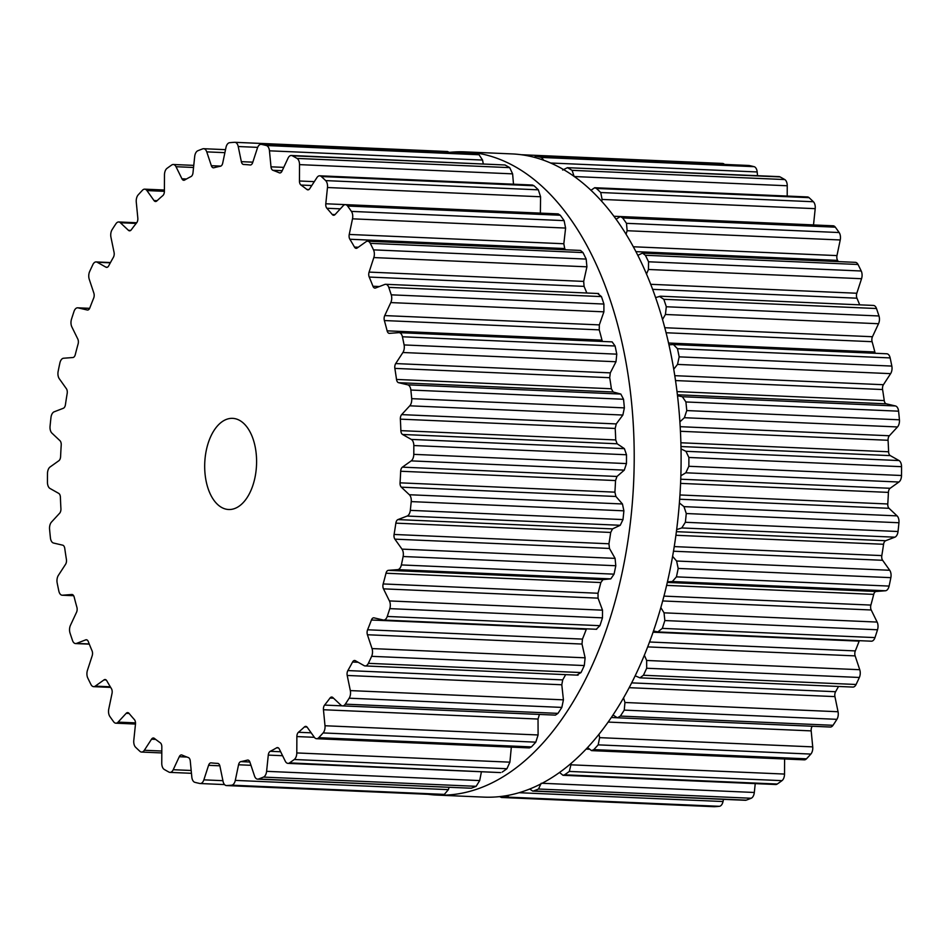 <?xml version="1.0" encoding="UTF-8"?>
<svg xmlns="http://www.w3.org/2000/svg" width="949" height="949" viewBox="0 0 949 949"><rect width="100%" height="100%" fill="white"/><g stroke="black" fill="none" stroke-linecap="round" stroke-linejoin="round"><path stroke-width="1.42" d="M449.363 152.362A321.913 182.801 92.5 0 1 464.986 151.876A321.913 182.801 92.5 0 1 633.683 481.404A321.913 182.801 92.5 0 1 437.109 795.096A321.913 182.801 92.5 0 1 427.94 794.289A321.913 182.801 92.5 0 0 437.109 795.096L484.014 797.124A321.913 182.801 92.5 0 0 680.575 483.432A321.913 182.801 92.5 0 0 511.891 153.904A321.913 182.801 92.5 0 1 680.575 483.432A321.913 182.801 92.5 0 1 484.014 797.124L437.109 795.096A321.913 182.801 92.5 0 0 633.683 481.404A321.913 182.801 92.5 0 0 464.986 151.876L511.891 153.904L464.986 151.876A321.913 182.801 92.5 0 0 449.363 152.362M260.987 778.085A321.972 182.825 92.5 0 1 258.508 779.01A6.845 3.891 92.5 0 1 257.618 779.153A6.845 3.891 92.5 0 1 254.522 775.985L249.919 762.166A4.567 2.586 -87.5 0 0 247.867 760.054A4.567 2.586 -87.5 0 0 247.416 760.102A299.73 170.203 92.5 0 1 244.118 760.92A299.73 170.203 92.5 0 1 240.832 761.62A4.567 2.586 -87.5 0 0 238.555 764.775L235.293 780.398A6.845 3.891 92.5 0 1 231.663 785.179A321.972 182.825 92.5 0 1 229.148 785.392A321.972 182.825 92.5 0 1 226.645 785.558A6.845 3.891 92.5 0 1 226.431 785.558A6.845 3.891 92.5 0 1 223.051 781.335L219.931 766.199A4.567 2.586 -87.5 0 0 217.689 763.387L217.689 763.387A299.73 170.203 92.5 0 1 217.665 763.387A299.73 170.203 92.5 0 1 214.403 763.186A299.73 170.203 92.5 0 1 211.117 762.877A4.567 2.586 -87.5 0 0 211.01 762.866A4.567 2.586 -87.5 0 0 208.578 765.321L203.857 779.853A6.845 3.891 92.5 0 1 200.203 783.53A6.845 3.891 92.5 0 1 199.836 783.483A321.972 182.825 92.5 0 1 197.368 782.937A321.972 182.825 92.5 0 1 194.901 782.332A6.845 3.891 92.5 0 1 191.817 777.041L190.275 761.051A4.567 2.586 -87.5 0 0 188.353 757.563A299.73 170.203 92.5 0 1 185.162 756.365A299.73 170.203 92.5 0 1 181.994 755.048A4.567 2.586 -87.5 0 0 181.449 754.929A4.567 2.586 -87.5 0 0 179.278 756.709L173.228 769.71A6.845 3.891 92.5 0 1 169.966 772.379A6.845 3.891 92.5 0 1 168.946 772.095A321.972 182.825 92.5 0 1 166.585 770.79A321.972 182.825 92.5 0 1 164.236 769.437A6.845 3.891 92.5 0 1 161.757 763.233L161.828 746.863A4.567 2.586 -87.5 0 0 160.31 742.818A299.73 170.203 92.5 0 1 157.32 740.647A299.73 170.203 92.5 0 1 154.355 738.381A4.567 2.586 -87.5 0 0 153.382 738.002A4.567 2.586 -87.5 0 0 151.532 739.2L144.343 750.268A6.845 3.891 92.5 0 1 141.567 752.059A6.845 3.891 92.5 0 1 139.93 751.335A321.972 182.825 92.5 0 1 137.759 749.319A321.972 182.825 92.5 0 1 135.6 747.254A6.845 3.891 92.5 0 1 133.797 740.339L135.482 724.087A4.567 2.586 -87.5 0 0 134.402 719.603A299.73 170.203 92.5 0 1 131.697 716.531A299.73 170.203 92.5 0 1 129.028 713.375A4.567 2.586 -87.5 0 0 127.676 712.616A4.567 2.586 -87.5 0 0 126.193 713.328L118.079 722.13A6.845 3.891 92.5 0 1 115.861 723.197A6.845 3.891 92.5 0 1 113.678 721.833A321.972 182.825 92.5 0 1 111.757 719.176A321.972 182.825 92.5 0 1 109.847 716.459A6.845 3.891 92.5 0 1 108.767 709.033L112.029 693.411A4.567 2.586 -87.5 0 0 111.413 688.618A299.73 170.203 92.5 0 1 109.076 684.739A299.73 170.203 92.5 0 1 106.786 680.789A4.567 2.586 -87.5 0 0 105.102 679.531A4.567 2.586 -87.5 0 0 104.034 679.875L95.244 686.139A6.845 3.891 92.5 0 1 93.643 686.661A6.845 3.891 92.5 0 1 90.974 684.514A321.972 182.825 92.5 0 1 89.36 681.275A321.972 182.825 92.5 0 1 87.771 678.001A6.845 3.891 92.5 0 1 87.45 670.291L92.183 655.759A4.567 2.586 -87.5 0 0 92.053 650.8A299.73 170.203 92.5 0 1 90.155 646.245A299.73 170.203 92.5 0 1 88.304 641.607A4.567 2.586 -87.5 0 0 86.335 639.756A4.567 2.586 -87.5 0 0 85.718 639.863L76.513 643.41A6.845 3.891 92.5 0 1 75.576 643.564A6.845 3.891 92.5 0 1 72.504 640.48A321.972 182.825 92.5 0 1 71.258 636.767A321.972 182.825 92.5 0 1 70.024 633.03A6.845 3.891 92.5 0 1 70.475 625.272L76.537 612.271A4.567 2.586 -87.5 0 0 76.905 607.313A299.73 170.203 92.5 0 1 75.505 602.2A299.73 170.203 92.5 0 1 74.164 597.028A4.567 2.586 -87.5 0 0 71.97 594.501A4.567 2.586 -87.5 0 0 71.804 594.501L62.468 595.213A6.845 3.891 92.5 0 1 62.207 595.225A6.845 3.891 92.5 0 1 58.85 591.085A321.972 182.825 92.5 0 1 57.996 587.016A321.972 182.825 92.5 0 1 57.165 582.923A6.845 3.891 92.5 0 1 58.375 575.355L65.576 564.287A4.567 2.586 -87.5 0 0 66.418 559.471A299.73 170.203 92.5 0 1 65.564 553.955A299.73 170.203 92.5 0 1 64.757 548.415A4.567 2.586 -87.5 0 0 62.705 545.177L53.535 543.042A6.845 3.891 92.5 0 1 50.416 537.822A321.972 182.825 92.5 0 1 49.977 533.528A321.972 182.825 92.5 0 1 49.573 529.21A6.845 3.891 92.5 0 1 51.507 522.045L59.621 513.243A4.567 2.586 -87.5 0 0 60.926 508.723A299.73 170.203 92.5 0 1 60.629 502.982A299.73 170.203 92.5 0 1 60.404 497.229A4.567 2.586 -87.5 0 0 58.719 493.385L49.977 488.45A6.845 3.891 92.5 0 1 47.45 482.317A321.972 182.825 92.5 0 1 47.45 477.916A321.972 182.825 92.5 0 1 47.486 473.504A6.845 3.891 92.5 0 1 50.083 466.979L58.874 460.716A4.567 2.586 -87.5 0 0 60.594 456.611A299.73 170.203 92.5 0 1 60.878 450.811A299.73 170.203 92.5 0 1 61.222 445.022A4.567 2.586 -87.5 0 0 59.965 440.692L51.922 433.124A6.845 3.891 92.5 0 1 50.06 426.255A321.972 182.825 92.5 0 1 50.499 421.878A321.972 182.825 92.5 0 1 50.973 417.501A6.845 3.891 92.5 0 1 54.14 411.819L63.346 408.272A4.567 2.586 -87.5 0 0 65.422 404.725A299.73 170.203 92.5 0 1 66.276 399.054A299.73 170.203 92.5 0 1 67.189 393.408A4.567 2.586 -87.5 0 0 66.383 388.71L59.289 378.734A6.845 3.891 92.5 0 1 58.15 371.344A321.972 182.825 92.5 0 1 59.004 367.121A321.972 182.825 92.5 0 1 59.906 362.921A6.845 3.891 92.5 0 1 63.559 358.236L72.895 357.524A4.567 2.586 -87.5 0 0 75.279 354.629A299.73 170.203 92.5 0 1 76.667 349.256A299.73 170.203 92.5 0 1 78.115 343.918A4.567 2.586 -87.5 0 0 77.794 339.018L71.863 326.931A6.845 3.891 92.5 0 1 71.483 319.232A321.972 182.825 92.5 0 1 72.741 315.305A321.972 182.825 92.5 0 1 74.022 311.402A6.845 3.891 92.5 0 1 77.652 307.808A6.845 3.891 92.5 0 1 78.067 307.867L87.237 310.003A4.567 2.586 -87.5 0 0 87.51 310.05A4.567 2.586 -87.5 0 0 89.847 307.867A299.73 170.203 92.5 0 1 91.745 302.945A299.73 170.203 92.5 0 1 93.678 298.093A4.567 2.586 -87.5 0 0 93.856 293.111L89.253 279.291A6.845 3.891 92.5 0 1 89.645 271.533A321.972 182.825 92.5 0 1 91.27 268.009A321.972 182.825 92.5 0 1 92.907 264.522A6.845 3.891 92.5 0 1 96.134 261.924A6.845 3.891 92.5 0 1 97.201 262.244L105.932 267.167A4.567 2.586 -87.5 0 0 106.644 267.381A4.567 2.586 -87.5 0 0 108.696 265.839A299.73 170.203 92.5 0 1 111.033 261.533A299.73 170.203 92.5 0 1 113.405 257.286A4.567 2.586 -87.5 0 0 114.07 252.398L110.95 237.262A6.845 3.891 92.5 0 1 112.101 229.67A321.972 182.825 92.5 0 1 114.022 226.657A321.972 182.825 92.5 0 1 115.98 223.703A6.845 3.891 92.5 0 1 118.708 221.971A6.845 3.891 92.5 0 1 120.381 222.742L128.423 230.31A4.567 2.586 -87.5 0 0 129.55 230.821A4.567 2.586 -87.5 0 0 131.259 229.836A299.73 170.203 92.5 0 1 133.951 226.253A299.73 170.203 92.5 0 1 136.692 222.778A4.567 2.586 -87.5 0 0 137.819 218.116L136.276 202.125A6.845 3.891 92.5 0 1 138.151 194.925A321.972 182.825 92.5 0 1 140.333 192.528A321.972 182.825 92.5 0 1 142.528 190.18A6.845 3.891 92.5 0 1 144.699 189.159A6.845 3.891 92.5 0 1 146.929 190.571L154.023 200.547A4.567 2.586 -87.5 0 0 155.506 201.496A4.567 2.586 -87.5 0 0 156.834 200.939A299.73 170.203 92.5 0 1 159.823 198.211A299.73 170.203 92.5 0 1 162.837 195.589A4.567 2.586 -87.5 0 0 164.402 191.307L164.474 174.936A6.845 3.891 92.5 0 1 167.012 168.353A321.972 182.825 92.5 0 1 169.385 166.633A321.972 182.825 92.5 0 1 171.757 164.972A6.845 3.891 92.5 0 1 173.299 164.497A6.845 3.891 92.5 0 1 176.004 166.704L181.947 178.792A4.567 2.586 -87.5 0 0 183.75 180.274A4.567 2.586 -87.5 0 0 184.652 180.037A299.73 170.203 92.5 0 1 187.831 178.234A299.73 170.203 92.5 0 1 191.034 176.55A4.567 2.586 -87.5 0 0 192.991 172.765L194.687 156.526A6.845 3.891 92.5 0 1 197.819 150.761A321.972 182.825 92.5 0 1 200.286 149.776A321.972 182.825 92.5 0 1 202.766 148.851A6.845 3.891 92.5 0 1 203.655 148.708A6.845 3.891 92.5 0 1 206.752 151.876L211.354 165.695A4.567 2.586 -87.5 0 0 213.406 167.807A4.567 2.586 -87.5 0 0 213.869 167.759A299.73 170.203 92.5 0 1 217.155 166.941A299.73 170.203 92.5 0 1 220.441 166.241A4.567 2.586 -87.5 0 0 222.718 163.086L225.981 147.463A6.845 3.891 92.5 0 1 229.611 142.694A321.972 182.825 92.5 0 1 232.125 142.469A321.972 182.825 92.5 0 1 234.64 142.303A6.845 3.891 92.5 0 1 234.842 142.303A6.845 3.891 92.5 0 1 238.223 146.526L241.343 161.662A4.567 2.586 -87.5 0 0 243.585 164.474L243.585 164.474A299.73 170.203 92.5 0 1 243.62 164.485A299.73 170.203 92.5 0 1 246.87 164.675A299.73 170.203 92.5 0 1 250.156 164.984A4.567 2.586 -87.5 0 0 250.263 164.996A4.567 2.586 -87.5 0 0 252.695 162.54L257.428 148.008A6.845 3.891 92.5 0 1 261.07 144.331A6.845 3.891 92.5 0 1 261.438 144.378A321.972 182.825 92.5 0 1 263.905 144.924A321.972 182.825 92.5 0 1 266.372 145.529A6.845 3.891 92.5 0 1 269.457 150.82L270.999 166.822A4.567 2.586 -87.5 0 0 272.921 170.298A299.73 170.203 92.5 0 1 276.112 171.496A299.73 170.203 92.5 0 1 279.279 172.813A4.567 2.586 -87.5 0 0 279.825 172.943A4.567 2.586 -87.5 0 0 281.995 171.152L288.045 158.163A6.845 3.891 92.5 0 1 291.307 155.482A6.845 3.891 92.5 0 1 292.328 155.778A321.972 182.825 92.5 0 1 294.688 157.071A321.972 182.825 92.5 0 1 297.037 158.424A6.845 3.891 92.5 0 1 299.516 164.628L299.445 180.998A4.567 2.586 -87.5 0 0 300.963 185.043A299.73 170.203 92.5 0 1 303.953 187.214A299.73 170.203 92.5 0 1 306.93 189.48A4.567 2.586 -87.5 0 0 307.891 189.859A4.567 2.586 -87.5 0 0 309.742 188.661L316.93 177.593A6.845 3.891 92.5 0 1 319.706 175.802A6.845 3.891 92.5 0 1 321.343 176.538A321.972 182.825 92.5 0 1 323.514 178.542A321.972 182.825 92.5 0 1 325.673 180.607A6.845 3.891 92.5 0 1 327.476 187.522L325.792 203.774A4.567 2.586 -87.5 0 0 326.871 208.258A299.73 170.203 92.5 0 1 329.576 211.33A299.73 170.203 92.5 0 1 332.245 214.486A4.567 2.586 -87.5 0 0 333.597 215.257A4.567 2.586 -87.5 0 0 335.08 214.545L343.194 205.743A6.845 3.891 92.5 0 1 345.412 204.664A6.845 3.891 92.5 0 1 347.595 206.028A321.972 182.825 92.5 0 1 349.517 208.685A321.972 182.825 92.5 0 1 351.427 211.402A6.845 3.891 92.5 0 1 352.506 218.828L349.244 234.45A4.567 2.586 -87.5 0 0 349.861 239.243A299.73 170.203 92.5 0 1 352.198 243.122A299.73 170.203 92.5 0 1 354.487 247.084A4.567 2.586 -87.5 0 0 356.172 248.341A4.567 2.586 -87.5 0 0 357.239 247.986L366.029 241.722A6.845 3.891 92.5 0 1 367.631 241.2A6.845 3.891 92.5 0 1 370.3 243.347A321.972 182.825 92.5 0 1 371.913 246.586A321.972 182.825 92.5 0 1 373.503 249.86A6.845 3.891 92.5 0 1 373.823 257.57L369.09 272.102A4.567 2.586 -87.5 0 0 369.22 277.061A299.73 170.203 92.5 0 1 371.118 281.628A299.73 170.203 92.5 0 1 372.969 286.254A4.567 2.586 -87.5 0 0 374.938 288.105A4.567 2.586 -87.5 0 0 375.567 287.998L384.76 284.463A6.845 3.891 92.5 0 1 385.697 284.297A6.845 3.891 92.5 0 1 388.77 287.381A321.972 182.825 92.5 0 1 390.015 291.094A321.972 182.825 92.5 0 1 391.249 294.831A6.845 3.891 92.5 0 1 390.798 302.589L384.736 315.59A4.567 2.586 -87.5 0 0 384.369 320.548A299.73 170.203 92.5 0 1 385.769 325.661A299.73 170.203 92.5 0 1 387.121 330.833A4.567 2.586 -87.5 0 0 389.304 333.36A4.567 2.586 -87.5 0 0 389.481 333.36L398.805 332.648A6.845 3.891 92.5 0 1 399.066 332.648A6.845 3.891 92.5 0 1 402.423 336.776A321.972 182.825 92.5 0 1 403.278 340.845A321.972 182.825 92.5 0 1 404.108 344.938A6.845 3.891 92.5 0 1 402.898 352.506L395.697 363.574A4.567 2.586 -87.5 0 0 394.855 368.39A299.73 170.203 92.5 0 1 395.709 373.906A299.73 170.203 92.5 0 1 396.516 379.446A4.567 2.586 -87.5 0 0 398.568 382.684L407.738 384.831A6.845 3.891 92.5 0 1 410.858 390.039A321.972 182.825 92.5 0 1 411.297 394.345A321.972 182.825 92.5 0 1 411.7 398.663A6.845 3.891 92.5 0 1 409.766 405.816L401.652 414.618A4.567 2.586 -87.5 0 0 400.348 419.15A299.73 170.203 92.5 0 1 400.644 424.879A299.73 170.203 92.5 0 1 400.869 430.644A4.567 2.586 -87.5 0 0 402.554 434.476L411.297 439.411A6.845 3.891 92.5 0 1 413.823 445.544A321.972 182.825 92.5 0 1 413.823 449.956A321.972 182.825 92.5 0 1 413.788 454.357A6.845 3.891 92.5 0 1 411.19 460.882L402.4 467.157A4.567 2.586 -87.5 0 0 400.68 471.25A299.73 170.203 92.5 0 1 400.395 477.05A299.73 170.203 92.5 0 1 400.051 482.839A4.567 2.586 -87.5 0 0 401.32 487.169L409.351 494.737A6.845 3.891 92.5 0 1 411.225 501.606A321.972 182.825 92.5 0 1 410.775 505.983A321.972 182.825 92.5 0 1 410.312 510.36A6.845 3.891 92.5 0 1 407.133 516.054L397.928 519.589A4.567 2.586 -87.5 0 0 395.852 523.148A299.73 170.203 92.5 0 1 394.998 528.818A299.73 170.203 92.5 0 1 394.084 534.465A4.567 2.586 -87.5 0 0 394.891 539.151L401.985 549.127A6.845 3.891 92.5 0 1 403.123 556.517A321.972 182.825 92.5 0 1 402.269 560.74A321.972 182.825 92.5 0 1 401.368 564.94A6.845 3.891 92.5 0 1 397.714 569.625L388.378 570.337A4.567 2.586 -87.5 0 0 385.994 573.232A299.73 170.203 92.5 0 1 384.606 578.605A299.73 170.203 92.5 0 1 383.159 583.943A4.567 2.586 -87.5 0 0 383.479 588.843L389.422 600.931A6.845 3.891 92.5 0 1 389.802 608.629A321.972 182.825 92.5 0 1 388.532 612.556A321.972 182.825 92.5 0 1 387.251 616.459A6.845 3.891 92.5 0 1 383.621 620.053A6.845 3.891 92.5 0 1 383.206 619.994L374.036 617.858A4.567 2.586 -87.5 0 0 373.764 617.823A4.567 2.586 -87.5 0 0 371.427 620.005A299.73 170.203 92.5 0 1 369.541 624.916A299.73 170.203 92.5 0 1 367.595 629.78A4.567 2.586 -87.5 0 0 367.417 634.751L372.02 648.57A6.845 3.891 92.5 0 1 371.628 656.328A321.972 182.825 92.5 0 1 370.015 659.852A321.972 182.825 92.5 0 1 368.366 663.339A6.845 3.891 92.5 0 1 365.14 665.937A6.845 3.891 92.5 0 1 364.072 665.617L355.341 660.694A4.567 2.586 -87.5 0 0 354.629 660.48A4.567 2.586 -87.5 0 0 352.577 662.022A299.73 170.203 92.5 0 1 350.24 666.34A299.73 170.203 92.5 0 1 347.868 670.575A4.567 2.586 -87.5 0 0 347.204 675.463L350.323 690.599A6.845 3.891 92.5 0 1 349.173 698.191A321.972 182.825 92.5 0 1 347.251 701.204A321.972 182.825 92.5 0 1 345.294 704.158A6.845 3.891 92.5 0 1 342.565 705.89A6.845 3.891 92.5 0 1 340.893 705.119L332.85 697.551A4.567 2.586 -87.5 0 0 331.723 697.041A4.567 2.586 -87.5 0 0 330.015 698.037A299.73 170.203 92.5 0 1 327.322 701.608A299.73 170.203 92.5 0 1 324.582 705.083A4.567 2.586 -87.5 0 0 323.455 709.745L324.997 725.748A6.845 3.891 92.5 0 1 323.123 732.936A321.972 182.825 92.5 0 1 320.94 735.333A321.972 182.825 92.5 0 1 318.745 737.681A6.845 3.891 92.5 0 1 316.575 738.702A6.845 3.891 92.5 0 1 314.344 737.29L307.251 727.314A4.567 2.586 -87.5 0 0 305.768 726.376A4.567 2.586 -87.5 0 0 304.439 726.922A299.73 170.203 92.5 0 1 301.45 729.651A299.73 170.203 92.5 0 1 298.437 732.272A4.567 2.586 -87.5 0 0 296.871 736.566L296.8 752.937A6.845 3.891 92.5 0 1 294.261 759.508A321.972 182.825 92.5 0 1 291.901 761.228A321.972 182.825 92.5 0 1 289.516 762.889A6.845 3.891 92.5 0 1 287.974 763.376A6.845 3.891 92.5 0 1 285.269 761.157L279.326 749.069A4.567 2.586 -87.5 0 0 277.523 747.598A4.567 2.586 -87.5 0 0 276.622 747.824A299.73 170.203 92.5 0 1 273.442 749.627A299.73 170.203 92.5 0 1 270.24 751.311A4.567 2.586 -87.5 0 0 268.282 755.096L266.598 771.335A6.845 3.891 92.5 0 1 263.466 777.101A321.972 182.825 92.5 0 1 260.987 778.085M256.515 457.987A45.623 25.908 -87.5 0 0 232.612 418.355A45.623 25.908 -87.5 0 0 204.759 462.815A45.623 25.908 -87.5 0 0 228.662 509.506A45.623 25.908 -87.5 0 0 256.515 457.987M258.508 779.01L471.178 788.228A321.972 182.825 -87.5 0 0 473.658 787.302A321.972 182.825 -87.5 0 0 476.137 786.318L479.696 780.576L481.428 771.751M471.178 788.228L257.618 779.153M235.293 780.398L448.391 789.639L449.055 787.445M448.391 789.639L444.334 794.396A321.972 182.825 -87.5 0 1 441.819 794.61A321.972 182.825 -87.5 0 1 439.316 794.776L438.889 794.752M289.516 762.889L500.692 772.593L287.974 763.376M502.187 772.106A321.972 182.825 -87.5 0 0 504.571 770.446A321.972 182.825 -87.5 0 0 506.932 768.726L509.898 762.166L511.333 747.148M318.745 737.681L531.416 746.899L529.352 747.919L316.575 738.702M531.416 746.899A321.972 182.825 -87.5 0 0 533.611 744.55A321.972 182.825 -87.5 0 0 535.794 742.154L538.095 734.977L538.036 719.045L539.435 714.395M345.294 704.158L557.965 713.375L555.414 715.119L342.565 705.89M557.965 713.375A321.972 182.825 -87.5 0 0 559.922 710.421A321.972 182.825 -87.5 0 0 561.844 707.408L563.421 699.84L561.796 684.763L562.721 679.887A299.73 170.203 -87.5 0 0 565.094 675.652A299.73 170.203 -87.5 0 0 565.651 674.632M368.366 663.339L581.037 672.556L577.17 674.858M581.037 672.556A321.972 182.825 -87.5 0 0 582.686 669.069A321.972 182.825 -87.5 0 0 584.299 665.546L585.118 657.811L582.01 644.051L582.449 639.092A299.73 170.203 -87.5 0 0 584.394 634.229A299.73 170.203 -87.5 0 0 586.28 629.306L586.47 628.843M387.251 616.459L599.922 625.676L596.304 629.234M599.922 625.676A321.972 182.825 -87.5 0 0 601.203 621.773A321.972 182.825 -87.5 0 0 602.473 617.846L602.52 610.171L598.06 598.143L598.012 593.255A299.73 170.203 -87.5 0 0 599.46 587.917A299.73 170.203 -87.5 0 0 600.847 582.544L602.971 579.637L610.812 578.866L614.039 574.157A321.972 182.825 -87.5 0 0 614.94 569.958A321.972 182.825 -87.5 0 0 615.794 565.734L615.082 558.368L609.472 548.451L608.938 543.777A299.73 170.203 -87.5 0 0 609.851 538.13A299.73 170.203 -87.5 0 0 610.705 532.448L612.52 528.89L620.231 525.283L622.983 519.577A321.972 182.825 -87.5 0 0 623.446 515.2A321.972 182.825 -87.5 0 0 623.896 510.823L622.449 503.966L615.901 496.469L614.905 492.151A299.73 170.203 -87.5 0 0 615.249 486.363A299.73 170.203 -87.5 0 0 615.533 480.562L616.98 476.457L624.288 470.123L626.459 463.575A321.972 182.825 -87.5 0 0 626.494 459.162A321.972 182.825 -87.5 0 0 626.494 454.761L624.395 448.64L617.135 443.776L615.723 439.945A299.73 170.203 -87.5 0 0 615.498 434.191A299.73 170.203 -87.5 0 0 615.201 428.45L616.233 423.918L622.864 415.045L624.371 407.88A321.972 182.825 -87.5 0 0 623.967 403.562A321.972 182.825 -87.5 0 0 623.529 399.256L620.836 394.06L613.149 391.984L611.37 388.758A299.73 170.203 -87.5 0 0 610.575 383.218A299.73 170.203 -87.5 0 0 609.709 377.702L610.29 372.874L615.996 361.747L616.779 354.155A321.972 182.825 -87.5 0 0 615.948 350.062A321.972 182.825 -87.5 0 0 615.094 345.994L612.129 341.877L399.066 332.648M387.121 330.833L601.974 340.145L602.461 341.462M601.974 340.145A299.73 170.203 -87.5 0 0 600.634 334.973A299.73 170.203 -87.5 0 0 599.234 329.861L599.329 324.89L603.896 311.83L603.92 304.048A321.972 182.825 -87.5 0 0 602.698 300.311A321.972 182.825 -87.5 0 0 601.441 296.598L597.858 293.692M586.814 293.016A299.73 170.203 -87.5 0 0 585.972 290.928A299.73 170.203 -87.5 0 0 584.074 286.373L583.682 281.402L586.921 266.811L586.174 259.077A321.972 182.825 -87.5 0 0 584.584 255.803A321.972 182.825 -87.5 0 0 582.971 252.564L580.503 250.429L367.631 241.2M565.462 249.777A299.73 170.203 -87.5 0 0 564.714 248.555L563.825 243.751L565.604 228.057L564.097 220.619A321.972 182.825 -87.5 0 0 562.199 217.902A321.972 182.825 -87.5 0 0 560.266 215.245L558.202 213.893L345.412 204.664M325.792 203.774L540.372 213.122M540.372 213.074L540.574 196.763L538.344 189.824A321.972 182.825 -87.5 0 0 536.185 187.76A321.972 182.825 -87.5 0 0 534.014 185.755L532.436 185.019L319.706 175.802M513.504 184.201L512.614 173.857L509.708 167.641A321.972 182.825 -87.5 0 0 507.359 166.289A321.972 182.825 -87.5 0 0 504.998 164.984L291.307 155.482M483.266 163.809L482.555 160.049L479.043 154.746A321.972 182.825 -87.5 0 0 476.576 154.141A321.972 182.825 -87.5 0 0 474.109 153.596L261.07 144.331M235.055 142.326L447.513 151.52L449.494 152.492M755.238 783.625L754.313 792.474A6.845 3.891 92.5 0 1 751.181 798.239A321.972 182.825 92.5 0 1 748.714 799.224A321.972 182.825 92.5 0 1 746.234 800.149A6.845 3.891 92.5 0 1 745.345 800.292L532.65 791.075L529.767 789.034M723.482 799.343L723.019 801.537A6.845 3.891 92.5 0 1 719.389 806.306A321.972 182.825 92.5 0 1 716.875 806.531A321.972 182.825 92.5 0 1 714.36 806.697A6.845 3.891 92.5 0 1 714.158 806.697A6.845 3.891 92.5 0 1 713.945 806.674M521.179 154.723L722.355 163.442A6.845 3.891 92.5 0 1 722.569 163.442A6.845 3.891 92.5 0 1 724.443 164.414M748.441 165.482A6.845 3.891 92.5 0 1 748.797 165.47A6.845 3.891 92.5 0 1 749.164 165.517A321.972 182.825 92.5 0 1 751.632 166.063A321.972 182.825 92.5 0 1 754.099 166.668A6.845 3.891 92.5 0 1 757.183 171.959L757.539 175.695M574.145 176.526L572.093 170.345A321.972 182.825 -87.5 0 0 569.744 168.993A321.972 182.825 -87.5 0 0 567.383 167.688L779.034 176.621A6.845 3.891 92.5 0 1 780.054 176.905A321.972 182.825 92.5 0 1 782.415 178.21A321.972 182.825 92.5 0 1 784.764 179.563A6.845 3.891 92.5 0 1 787.243 185.767L787.196 196.063M590.93 190.298L594.703 187.724L807.433 196.941A6.845 3.891 92.5 0 1 809.07 197.665A321.972 182.825 92.5 0 1 811.241 199.681A321.972 182.825 92.5 0 1 813.4 201.746A6.845 3.891 92.5 0 1 815.203 208.661L813.518 224.913A4.567 2.586 -87.5 0 0 813.507 224.96M616.043 219.255L620.338 216.586L833.139 225.803A6.845 3.891 92.5 0 1 835.322 227.167A321.972 182.825 92.5 0 1 837.243 229.824A321.972 182.825 92.5 0 1 839.153 232.541A6.845 3.891 92.5 0 1 840.233 239.967L836.971 255.589A4.567 2.586 -87.5 0 0 837.587 260.382A299.73 170.203 92.5 0 1 838.335 261.604M637.787 255.364L642.497 253.11L855.357 262.339A6.845 3.891 92.5 0 1 858.026 264.486A321.972 182.825 92.5 0 1 859.64 267.725A321.972 182.825 92.5 0 1 861.229 270.999A6.845 3.891 92.5 0 1 861.55 278.709L856.817 293.241A4.567 2.586 -87.5 0 0 856.947 298.2A299.73 170.203 92.5 0 1 858.845 302.755A299.73 170.203 92.5 0 1 859.687 304.843M655.569 297.606L660.468 296.207L873.424 305.436A6.845 3.891 92.5 0 1 876.496 308.52A321.972 182.825 92.5 0 1 877.742 312.233A321.972 182.825 92.5 0 1 878.976 315.97A6.845 3.891 92.5 0 1 878.525 323.728L872.463 336.729A4.567 2.586 -87.5 0 0 872.095 341.687A299.73 170.203 92.5 0 1 873.495 346.8A299.73 170.203 92.5 0 1 874.836 351.972A4.567 2.586 -87.5 0 0 875.358 353.289M886.532 353.787A6.845 3.891 92.5 0 1 886.793 353.775A6.845 3.891 92.5 0 1 890.15 357.915A321.972 182.825 92.5 0 1 891.004 361.984A321.972 182.825 92.5 0 1 891.835 366.077A6.845 3.891 92.5 0 1 890.625 373.645L883.424 384.713A4.567 2.586 -87.5 0 0 882.582 389.529A299.73 170.203 92.5 0 1 883.436 395.045A299.73 170.203 92.5 0 1 884.243 400.585A4.567 2.586 -87.5 0 0 886.295 403.823L895.465 405.958A6.845 3.891 92.5 0 1 898.584 411.178A321.972 182.825 92.5 0 1 899.023 415.472A321.972 182.825 92.5 0 1 899.427 419.79A6.845 3.891 92.5 0 1 897.493 426.955L889.379 435.757A4.567 2.586 -87.5 0 0 888.074 440.277A299.73 170.203 92.5 0 1 888.371 446.018A299.73 170.203 92.5 0 1 888.596 451.771A4.567 2.586 -87.5 0 0 890.281 455.615L899.023 460.55A6.845 3.891 92.5 0 1 901.55 466.683A321.972 182.825 92.5 0 1 901.55 471.084A321.972 182.825 92.5 0 1 901.514 475.496A6.845 3.891 92.5 0 1 898.917 482.021L890.126 488.284A4.567 2.586 -87.5 0 0 888.406 492.389A299.73 170.203 92.5 0 1 888.122 498.189A299.73 170.203 92.5 0 1 887.778 503.978A4.567 2.586 -87.5 0 0 889.035 508.308L897.078 515.876A6.845 3.891 92.5 0 1 898.94 522.745A321.972 182.825 92.5 0 1 898.501 527.122A321.972 182.825 92.5 0 1 898.027 531.499A6.845 3.891 92.5 0 1 894.86 537.181L885.654 540.728A4.567 2.586 -87.5 0 0 883.578 544.275A299.73 170.203 92.5 0 1 882.724 549.946A299.73 170.203 92.5 0 1 881.811 555.592A4.567 2.586 -87.5 0 0 882.617 560.29L889.711 570.266A6.845 3.891 92.5 0 1 890.85 577.656A321.972 182.825 92.5 0 1 889.996 581.879A321.972 182.825 92.5 0 1 889.094 586.079A6.845 3.891 92.5 0 1 885.441 590.764L876.105 591.476A4.567 2.586 -87.5 0 0 873.721 594.371A299.73 170.203 92.5 0 1 872.333 599.744A299.73 170.203 92.5 0 1 870.885 605.082A4.567 2.586 -87.5 0 0 871.206 609.982L877.137 622.069A6.845 3.891 92.5 0 1 877.517 629.768A321.972 182.825 92.5 0 1 876.259 633.695A321.972 182.825 92.5 0 1 874.978 637.598A6.845 3.891 92.5 0 1 871.348 641.192L658.309 631.963L653.517 631.002M859.343 640.67A4.567 2.586 -87.5 0 0 859.153 641.133A299.73 170.203 92.5 0 1 857.255 646.055A299.73 170.203 92.5 0 1 855.322 650.907A4.567 2.586 -87.5 0 0 855.144 655.889L859.747 669.709A6.845 3.891 92.5 0 1 859.355 677.467A321.972 182.825 92.5 0 1 857.73 680.991A321.972 182.825 92.5 0 1 856.093 684.478A6.845 3.891 92.5 0 1 852.866 687.076L639.934 677.847L635.201 675.818M838.525 686.447A299.73 170.203 92.5 0 1 837.967 687.467A299.73 170.203 92.5 0 1 835.595 691.714A4.567 2.586 -87.5 0 0 834.93 696.602L838.05 711.738A6.845 3.891 92.5 0 1 836.899 719.33A321.972 182.825 92.5 0 1 834.978 722.343A321.972 182.825 92.5 0 1 833.02 725.297A6.845 3.891 92.5 0 1 830.292 727.029L617.443 717.8L613.03 715.036M812.285 726.246A4.567 2.586 -87.5 0 0 811.181 730.884L812.724 746.875A6.845 3.891 92.5 0 1 810.849 754.075A321.972 182.825 92.5 0 1 808.667 756.472A321.972 182.825 92.5 0 1 806.472 758.82A6.845 3.891 92.5 0 1 804.301 759.841L591.524 750.623L587.597 747.575M784.598 758.986L784.526 774.064A6.845 3.891 92.5 0 1 781.988 780.647A321.972 182.825 92.5 0 1 779.615 782.367A321.972 182.825 92.5 0 1 777.243 784.028A6.845 3.891 92.5 0 1 775.701 784.503L562.971 775.286L559.554 772.498M532.65 791.075L533.563 790.932A321.972 182.825 -87.5 0 0 536.043 790.007A321.972 182.825 -87.5 0 0 538.51 789.022L751.181 798.239M541.215 783.233L538.51 789.022M509.091 795.191L506.719 797.089L719.389 806.306M571.298 763.281L569.317 771.43A321.972 182.825 -87.5 0 1 566.944 773.15A321.972 182.825 -87.5 0 1 564.572 774.811L562.971 775.286M714.158 806.697L501.689 797.48A321.972 182.825 -87.5 0 0 504.204 797.314A321.972 182.825 -87.5 0 0 506.719 797.089M501.487 797.48L499.637 796.638M598.997 734.336L599.626 737.646L598.178 744.858A321.972 182.825 -87.5 0 1 595.996 747.254A321.972 182.825 -87.5 0 1 593.801 749.603L591.524 750.623M623.576 697.942L624.952 702.497L624.228 710.113A321.972 182.825 -87.5 0 1 622.307 713.126A321.972 182.825 -87.5 0 1 620.349 716.08L617.443 717.8M644.371 655.273L646.649 660.468L646.684 668.25A321.972 182.825 -87.5 0 1 645.059 671.773A321.972 182.825 -87.5 0 1 643.422 675.261L639.934 677.847M660.86 607.621L664.039 612.829L664.846 620.551A321.972 182.825 -87.5 0 1 663.588 624.478A321.972 182.825 -87.5 0 1 662.307 628.38L657.835 631.904M672.616 556.363L676.613 561.025L678.179 568.439A321.972 182.825 -87.5 0 1 677.325 572.662A321.972 182.825 -87.5 0 1 676.423 576.862L672.343 581.535L667.467 581.82M679.389 502.958L683.98 506.636L686.269 513.528A321.972 182.825 -87.5 0 1 685.83 517.905A321.972 182.825 -87.5 0 1 685.356 522.282L681.762 527.952L676.673 529.601M681.014 448.913L685.925 451.309L688.879 457.465A321.972 182.825 -87.5 0 1 688.879 461.866A321.972 182.825 -87.5 0 1 688.844 466.279L685.819 472.792L680.86 475.781M677.491 395.721L682.367 396.729L685.913 401.961A321.972 182.825 -87.5 0 1 686.352 406.267A321.972 182.825 -87.5 0 1 686.756 410.573L684.395 417.714L679.875 421.831M668.926 344.819L673.434 344.546L677.479 348.698A321.972 182.825 -87.5 0 1 678.333 352.767A321.972 182.825 -87.5 0 1 679.164 356.86L677.527 364.416L673.707 369.244M673.434 344.546L886.793 353.775M659.389 296.361L663.826 299.303A321.972 182.825 -87.5 0 1 665.071 303.016A321.972 182.825 -87.5 0 1 666.305 306.752L665.427 314.487L662.497 319.505M642.497 253.11L645.356 255.269A321.972 182.825 -87.5 0 1 646.969 258.508A321.972 182.825 -87.5 0 1 648.558 261.782L648.452 269.48L646.471 274.071M620.338 216.586L622.651 217.95A321.972 182.825 -87.5 0 1 624.572 220.607A321.972 182.825 -87.5 0 1 626.482 223.323L627.135 230.726L626.043 234.284M594.703 187.724L596.399 188.448A321.972 182.825 -87.5 0 1 598.57 190.464A321.972 182.825 -87.5 0 1 600.729 192.528L602.105 199.432L601.725 201.378M562.674 170.061L567.383 167.688L780.054 176.905M533.872 157.214L536.493 156.3A321.972 182.825 -87.5 0 1 538.961 156.846A321.972 182.825 -87.5 0 1 541.428 157.451L543.765 160.298M263.466 777.101L476.137 786.318M266.598 771.335L479.696 780.576M268.282 755.096L282.588 755.712M247.416 760.102L248.306 760.149M270.24 751.311L280.655 751.762M240.832 761.62L249.872 762.011M276.622 747.824L278.401 747.907M238.555 764.775L250.975 765.309M231.663 785.179L444.334 794.396M226.645 785.558L439.316 794.776M294.261 759.508L506.932 768.726M296.8 752.937L509.898 762.166M296.871 736.566L314.368 737.314M298.437 732.272L311.177 732.83M304.439 726.922L307.037 727.041M208.578 765.321L219.848 765.807M203.857 779.853L222.92 780.683M323.123 732.936L535.794 742.154M324.997 725.748L538.095 734.977M323.455 709.745L538.036 719.045M324.582 705.083L342.245 705.854M330.015 698.037L333.514 698.179M179.278 756.709L186.917 757.041M173.228 769.71L191.188 770.481M349.173 698.191L561.844 707.408M350.323 690.599L563.421 699.84M347.204 675.463L561.796 684.763M347.868 670.575L562.721 679.887M352.577 662.022L358.129 662.272M151.532 739.2L155.624 739.378M144.343 750.268L161.816 751.027M371.628 656.328L584.299 665.546M372.02 648.57L585.118 657.811M367.417 634.751L582.01 644.051M367.595 629.78L582.449 639.092M371.427 620.005L586.28 629.306M126.193 713.328L129.088 713.446M118.079 722.13L135.517 722.877M389.802 608.629L602.473 617.846M389.422 600.931L602.52 610.171M383.479 588.843L598.06 598.143M383.159 583.943L598.012 593.255M385.994 573.232L600.847 582.544M104.034 679.875L106.134 679.959M388.378 570.337L602.971 579.637M95.244 686.139L110.298 686.791M397.714 569.625L610.812 578.866M401.368 564.94L614.039 574.157M403.123 556.517L615.794 565.734M401.985 549.127L615.082 558.368M394.891 539.151L609.472 548.451M394.084 534.465L608.938 543.777M395.852 523.148L610.705 532.448M85.718 639.863L86.952 639.911M397.928 519.589L612.52 528.89M76.513 643.41L89.23 643.956M407.133 516.054L620.231 525.283M410.312 510.36L622.983 519.577M411.225 501.606L623.896 510.823M409.351 494.737L622.449 503.966M401.32 487.169L615.901 496.469M400.051 482.839L614.905 492.151M400.68 471.25L615.533 480.562M402.4 467.157L616.98 476.457M62.468 595.213L73.631 595.699M411.19 460.882L624.288 470.123M413.788 454.357L626.459 463.575M413.823 445.544L626.494 454.761M411.297 439.411L624.395 448.64M402.554 434.476L617.135 443.776M400.869 430.644L615.723 439.945M400.348 419.15L615.201 428.45M401.652 414.618L616.233 423.918M409.766 405.816L622.864 415.045M411.7 398.663L624.371 407.88M410.858 390.039L623.529 399.256M407.738 384.831L620.836 394.06M398.568 382.684L613.149 391.984M396.516 379.446L611.37 388.758M394.855 368.39L609.709 377.702M395.697 363.574L610.29 372.874M402.898 352.506L615.996 361.747M404.108 344.938L616.779 354.155M402.423 336.776L615.094 345.994M384.369 320.548L599.234 329.861M384.736 315.59L599.329 324.89M390.798 302.589L603.896 311.83M391.249 294.831L603.92 304.048M388.77 287.381L601.441 296.598M372.969 286.254L379.375 286.539M369.22 277.061L584.074 286.373M369.09 272.102L583.682 281.402M373.823 257.57L586.921 266.811M373.503 249.86L586.174 259.077M370.3 243.347L582.971 252.564M354.487 247.084L358.295 247.238M349.861 239.243L564.714 248.555M349.244 234.45L563.825 243.751M352.506 218.828L565.604 228.057M351.427 211.402L564.097 220.619M347.595 206.028L560.266 215.245M78.067 307.867L89.633 308.366M332.245 214.486L335.009 214.604M326.871 208.258L340.335 208.839M327.476 187.522L540.574 196.763M325.673 180.607L538.344 189.824M321.343 176.538L534.014 185.755M97.201 262.244L110.333 262.814M105.932 267.167L107.367 267.238M306.93 189.48L308.876 189.563M300.963 185.043L311.794 185.518M299.445 180.998L314.309 181.639M299.516 164.628L512.614 173.857M297.037 158.424L509.708 167.641M292.328 155.778L504.998 164.984M120.381 222.742L136.17 223.43M128.423 230.31L130.701 230.405M279.279 172.813L280.37 172.86M272.921 170.298L282.209 170.701M270.999 166.822L283.763 167.368M269.457 150.82L482.555 160.049M266.372 145.529L479.043 154.746M261.438 144.378L474.109 153.596M146.929 190.571L164.402 191.33M154.023 200.547L157.107 200.69M241.343 161.662L252.814 162.16M238.223 146.526L257.654 147.368M176.004 166.704L193.537 167.475M181.947 178.792L186.478 178.993M211.354 165.695L220.844 166.111M206.752 151.876L224.901 152.659M533.563 790.932L746.234 800.149M542.187 783.281L754.313 792.474M519.198 792.712L723.019 801.537M564.572 774.811L777.243 784.028M501.689 797.48L714.36 806.697M569.317 771.43L781.988 780.647M571.428 764.835L784.526 774.064M586.162 749.093L588.997 749.224M593.801 749.603L806.472 758.82M598.178 744.858L810.849 754.075M599.626 737.646L812.724 746.875M608.202 722.082L811.181 730.884M611.37 717.515L617.075 717.764M620.349 716.08L833.02 725.297M624.228 710.113L836.899 719.33M624.952 702.497L838.05 711.738M629.223 687.681L834.93 696.602M631.714 682.877L835.595 691.714M643.422 675.261L856.093 684.478M646.684 668.25L859.355 677.467M646.649 660.468L859.747 669.709M647.716 646.898L855.144 655.889M649.579 641.999L855.322 650.907M653.102 632.212L859.153 641.133M662.307 628.38L874.978 637.598M664.846 620.551L877.517 629.768M664.039 612.829L877.137 622.069M662.71 600.954L871.206 609.982M663.992 596.114L870.885 605.082M666.637 585.391L873.721 594.371M667.325 582.425L876.105 591.476M672.343 581.535L885.441 590.764M676.423 576.862L889.094 586.079M678.179 568.439L890.85 577.656M676.613 561.025L889.711 570.266M673.505 551.227L882.617 560.29M674.253 546.6L881.811 555.592M675.925 535.283L883.578 544.275M676.412 531.665L885.654 540.728M681.762 527.952L894.86 537.181M685.356 522.282L898.027 531.499M686.269 513.528L898.94 522.745M683.98 506.636L897.078 515.876M679.674 499.233L889.035 508.308M679.959 494.963L887.778 503.978M680.575 483.385L888.406 492.389M680.741 479.221L890.126 488.284M685.819 472.792L898.917 482.021M688.844 466.279L901.514 475.496M688.879 457.465L901.55 466.683M685.925 451.309L899.023 460.55M680.967 446.54L890.281 455.615M680.872 442.768L888.596 451.771M680.421 431.285L888.074 440.277M680.172 426.682L889.379 435.757M684.395 417.714L897.493 426.955M686.756 410.573L899.427 419.79M685.913 401.961L898.584 411.178M682.367 396.729L895.465 405.958M677.372 394.772L886.295 403.823M676.993 391.605L884.243 400.585M675.498 380.561L882.582 389.529M674.763 375.674L883.424 384.713M677.527 364.416L890.625 373.645M679.164 356.86L891.835 366.077M677.479 348.698L890.15 357.915M668.523 343.028L874.836 351.972M666.056 332.755L872.095 341.687M664.751 327.725L872.463 336.729M665.427 314.487L878.525 323.728M666.305 306.752L878.976 315.97M663.826 299.303L876.496 308.52M652.58 289.338L856.947 298.2M650.658 284.309L856.817 293.241M648.452 269.48L861.55 278.709M648.558 261.782L861.229 270.999M645.356 255.269L858.026 264.486M635.877 251.639L837.587 260.382M633.28 246.764L836.971 255.589M627.135 230.726L840.233 239.967M626.482 223.323L839.153 232.541M622.651 217.95L835.322 227.167M613.861 216.253L813.518 224.913M602.105 199.432L815.203 208.661M600.729 192.528L813.4 201.746M596.399 188.448L809.07 197.665M574.252 176.538L787.243 185.767M572.093 170.345L784.764 179.563M550.539 163.003L757.183 171.959M541.428 157.451L754.099 166.668M536.493 156.3L749.164 165.517M439.102 794.776L226.431 785.558M224.557 784.586L200.203 783.53M191.461 773.305L169.966 772.379M161.805 752.937L141.567 752.059M578.071 675.166L365.14 665.937M135.493 724.04L115.861 723.197M596.66 629.282L383.621 620.053M110.665 687.396L93.643 686.661M89.313 644.157L75.576 643.564M73.642 595.711L62.207 595.225M598.653 293.526L385.697 284.297M89.657 308.33L77.652 307.808M110.475 262.553L96.134 261.924M136.715 222.754L118.708 221.971M164.402 190.014L144.699 189.159M447.513 151.52L234.842 142.303M193.762 165.375L173.299 164.497M225.518 149.657L203.655 148.708M748.797 165.47L536.126 156.253M722.569 163.442L521.06 154.711"/></g></svg>
